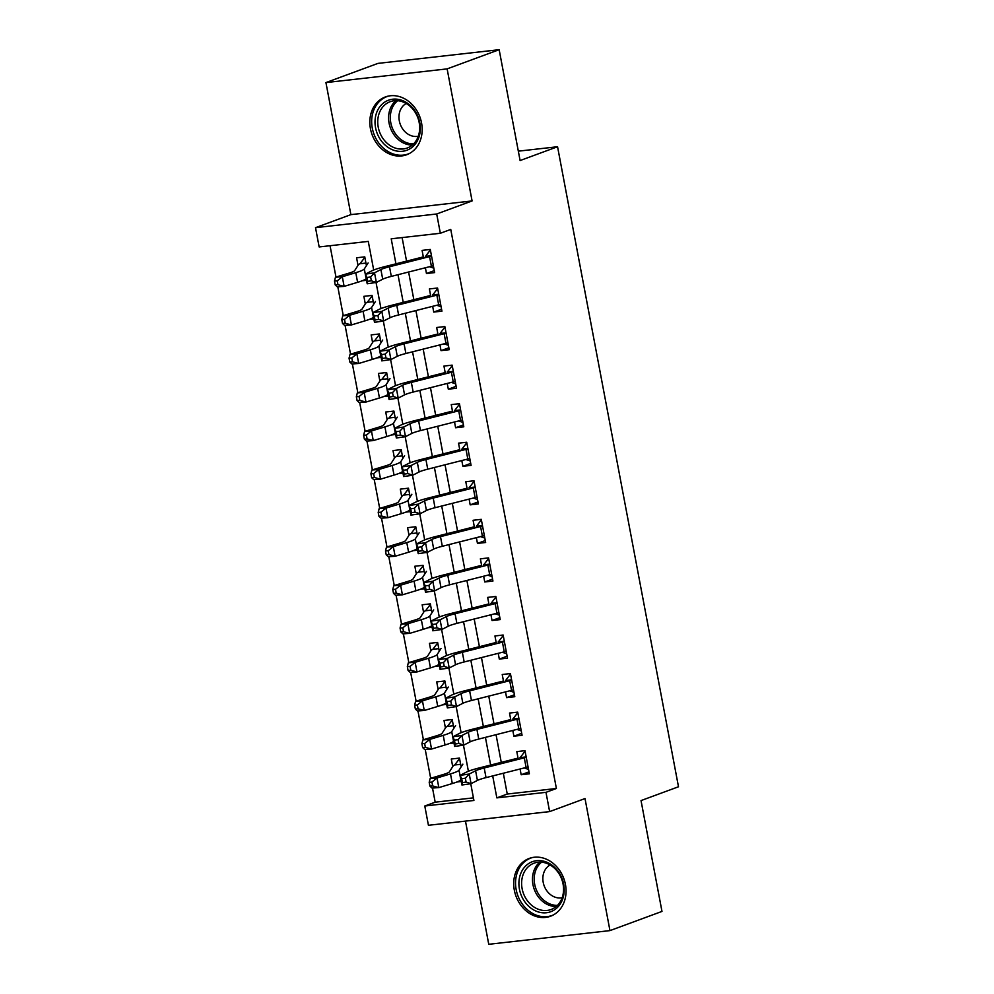 <?xml version="1.0" encoding="UTF-8"?>
<svg xmlns="http://www.w3.org/2000/svg" width="994" height="994" viewBox="0 0 994 994"><rect width="100%" height="100%" fill="white"/><g stroke="black" fill="none" stroke-linecap="round" stroke-linejoin="round"><path stroke-width="1.49" d="M370.451 128.735A30.802 25.484 -110.2 0 0 406.658 154.753A30.802 25.484 -110.2 0 0 421.555 122.97A30.802 25.484 -110.2 0 0 385.349 96.952A30.802 25.484 -110.2 0 0 370.451 128.735M514.333 890.214A30.802 25.484 -110.2 0 0 550.539 916.232A30.802 25.484 -110.2 0 0 565.437 884.449A30.802 25.484 -110.2 0 0 529.23 858.431A30.802 25.484 -110.2 0 0 514.333 890.214M373.694 270.02L368.277 241.405L319.149 246.947L315.508 227.676L436.701 213.983L440.342 233.267L391.214 238.808L395.935 263.82M350.882 214.629L472.088 200.937L447.126 68.884L499.162 49.7L377.956 63.392L325.933 82.577L350.882 214.629L315.508 227.676M465.478 821.106L488.75 944.3L609.956 930.608L585.006 798.555L549.62 811.601L428.426 825.293L424.786 806.01L473.914 800.468L470.758 783.719M432.514 788.043L435.186 802.183L424.786 806.01M330.045 245.717L335.972 277.065M337.811 286.819L343.253 315.62M345.092 325.373L350.534 354.175M352.385 363.928L357.828 392.729M359.666 402.483L365.109 431.297M366.948 441.038L372.39 469.851M374.241 479.593L379.683 508.406M381.522 518.16L386.964 546.961M388.803 556.715L394.245 585.516M396.097 595.269L401.539 624.07M403.378 633.824L408.82 662.625M410.659 672.379L416.101 701.18M417.952 710.934L423.394 739.735M425.233 749.488L430.675 778.29M447.126 68.884L325.933 82.577M499.162 49.7L520.098 160.543L557.559 146.739L678.492 786.763L641.031 800.58L661.979 911.423L609.956 930.608M425.382 267.771L426.463 273.524L434.651 272.592L430.278 249.457L422.09 250.389L423.556 258.129M432.663 306.326L433.744 312.079L441.932 311.147L437.571 288.012L429.383 288.943L430.837 296.684M439.944 344.881L441.038 350.633L449.226 349.702L444.852 326.566L436.664 327.498L438.13 335.239M447.238 383.435L448.319 389.188L456.507 388.256L452.133 365.133L443.945 366.053L445.411 373.794M454.519 421.99L455.6 427.743L463.788 426.824L459.427 403.688L451.239 404.608L452.692 412.348M461.8 460.545L462.893 466.298L471.081 465.378L466.708 442.243L458.52 443.162L459.986 450.903M469.093 499.1L470.174 504.853L478.362 503.933L473.989 480.798L465.801 481.717L467.267 489.458M476.374 537.655L477.455 543.407L485.644 542.488L481.282 519.353L473.094 520.272L474.548 528.025M483.656 576.209L484.749 581.962L492.937 581.043L488.563 557.907L480.375 558.827L481.841 566.58M490.949 614.764L492.03 620.517L500.218 619.597L495.844 596.462L487.656 597.394L489.123 605.135M498.23 653.331L499.311 659.084L507.499 658.152L503.138 635.017L494.95 635.949L496.404 643.69M505.511 691.886L506.605 697.639L514.793 696.707L510.419 673.572L502.231 674.504L503.697 682.244M512.805 730.441L513.886 736.194L522.074 735.262L517.7 712.126L509.512 713.058L510.978 720.799M461.005 780.166L460.073 780.514M461.141 766.871L459.476 758.087L451.288 759.006L452.717 766.61M453.724 741.611L452.792 741.959M453.848 728.316L452.195 719.532L444.007 720.451L445.436 728.055M446.443 703.056L445.511 703.404M446.567 689.749L444.902 680.977L436.714 681.896L438.155 689.488M439.149 664.501L438.217 664.849M439.286 651.194L437.621 642.422L429.433 643.342L430.862 650.933M431.868 625.947L430.936 626.295M431.992 612.639L430.34 603.867L422.152 604.787L423.581 612.379M424.587 587.392L423.655 587.74M424.711 574.085L423.046 565.313L414.858 566.232L416.3 573.824M417.294 548.837L416.362 549.185M417.43 535.53L415.765 526.745L407.577 527.677L409.006 535.269M410.013 510.282L409.081 510.618M410.137 496.975L408.484 488.191L400.296 489.123L401.725 496.714M402.732 471.728L401.8 472.063M402.856 458.42L401.191 449.636L393.003 450.568L394.444 458.159M395.438 433.173L394.506 433.508M395.575 419.866L393.91 411.081L385.722 412.013L387.151 419.605M388.157 394.618L387.225 394.953M388.281 381.311L386.629 372.526L378.441 373.446L379.87 381.05M380.876 356.051L379.944 356.399M381 342.756L379.335 333.972L371.147 334.891L372.588 342.495M373.582 317.496L372.651 317.844M373.719 304.201L372.054 295.417L363.866 296.336L365.295 303.928M435.186 802.183L473.43 797.859M461.266 781.508L456.917 782.005M453.972 742.953L449.623 743.45M446.691 704.398L442.342 704.895M439.41 665.843L435.061 666.34M432.117 627.289L427.768 627.773M424.836 588.734L420.487 589.218M417.555 550.179L413.206 550.664M410.261 511.624L405.912 512.109M402.98 473.069L398.631 473.554M395.699 434.502L391.35 434.999M388.406 395.947L384.057 396.444M381.124 357.393L376.776 357.89M373.843 318.838L369.495 319.335M366.426 265.634L364.773 256.862L356.585 257.781L358.014 265.373M366.55 280.283L362.201 280.78M503.324 773.233L507.251 794.044L556.391 788.49L450.754 229.428L440.342 233.267M402.11 237.578L406.558 261.136M408.609 272.008L413.839 299.691M415.902 310.563L421.133 338.246M423.183 349.118L428.414 376.801M430.464 387.672L435.695 415.355M437.758 426.24L442.989 453.91M445.039 464.794L450.27 492.465M452.332 503.349L457.551 531.02M459.613 541.904L464.844 569.587M466.894 580.459L472.125 608.142M474.188 619.013L479.406 646.696M481.469 657.568L486.7 685.251M488.75 696.123L493.981 723.806M496.043 734.678L501.262 762.361M520.086 768.996L521.167 774.748L529.367 773.817L524.994 750.694L516.805 751.613L518.259 759.354M557.559 146.739L518.334 151.163M472.088 200.937L436.701 213.983M556.391 788.49L545.979 792.33L549.62 811.601M468.398 771.245L463.465 745.165M461.117 732.69L456.184 706.61M453.823 694.135L448.903 668.043M446.542 655.58L441.609 629.488M439.261 617.025L434.328 590.933M431.968 578.471L427.047 552.378M424.686 539.904L419.754 513.823M417.405 501.349L412.473 475.269M410.112 462.794L405.192 436.714M402.831 424.239L397.898 398.159M395.55 385.684L390.617 359.604M388.256 347.13L383.336 321.05M380.975 308.575L376.043 282.482M492.701 775.929L496.851 797.871L545.979 792.33M397.998 274.704L403.229 302.375M405.279 313.259L410.51 340.93M412.56 351.814L417.791 379.497M419.853 390.369L425.084 418.052M427.134 428.923L432.365 456.606M434.415 467.478L439.646 495.161M441.709 506.033L446.94 533.716M448.99 544.588L454.221 572.271M456.271 583.143L461.502 610.825M463.564 621.697L468.795 649.38M470.845 660.264L476.076 687.935M478.126 698.819L483.357 726.49M485.42 737.374L490.651 765.045M507.251 794.044L496.851 797.871M528.994 771.866L521.167 774.748M366.301 278.941L365.37 279.289M521.701 733.311L513.886 736.194M514.42 694.756L506.605 697.639M507.139 656.189L499.311 659.084M499.845 617.634L492.03 620.517M492.564 579.08L484.749 581.962M485.283 540.525L477.455 543.407M477.99 501.97L470.174 504.853M470.709 463.415L462.893 466.298M463.428 424.86L455.6 427.743M456.134 386.306L448.319 389.188M448.853 347.751L441.038 350.633M441.572 309.196L433.744 312.079M434.279 270.629L426.463 273.524M520.694 756.906L525.081 751.191M528.522 769.406L524.186 767.952M528.062 766.946A13.817 1.541 169.3 0 1 526.099 767.467L486.029 777.619A19.743 2.212 -10.7 0 0 477.418 780.414L471.057 783.67L461.924 784.999L460.098 775.357L466.459 772.102A29.609 3.317 169.3 0 1 479.356 767.902L518.036 758.124M526.236 757.304A13.817 1.541 169.3 0 1 524.285 757.826L484.202 767.977A19.743 2.212 -10.7 0 0 475.604 770.772L469.243 774.028L471.057 783.67L466.087 782.042L465.354 778.19L461.701 778.724L462.421 782.576L466.087 782.042M526.161 756.906L520.024 757.602M461.701 778.724L460.098 775.357L469.243 774.028L465.354 778.19M462.421 782.576L461.924 784.999M460.657 764.311L454.693 764.982L459.576 758.584M454.693 764.982A13.817 1.541 -10.7 0 0 453.202 765.865L449.338 771.916A19.743 2.212 169.3 0 1 443.659 774.388L430.191 778.439L437.012 777.967L450.493 773.904A29.609 3.317 -10.7 0 0 459.017 770.201L462.869 764.15M431.93 782.079L429.197 782.266L429.93 786.13L432.663 785.931L431.93 782.079L437.012 777.967L438.839 787.608L452.307 783.545A29.609 3.317 -10.7 0 0 460.831 779.843L460.918 779.706M432.663 785.931L438.839 787.608L432.005 788.08L429.93 786.13M429.197 782.266L430.191 778.439M563.66 884.225A26.652 22.054 69.8 0 1 546.464 912.74A26.652 22.054 69.8 0 1 519.44 889.22A26.652 22.054 69.8 0 1 536.636 860.692A26.652 22.054 69.8 0 1 563.66 884.225M522.111 888.648A24.676 20.414 -110.2 0 0 551.123 909.485A24.676 20.414 -110.2 0 0 563.064 884.026A24.676 20.414 -110.2 0 0 534.051 863.177A24.676 20.414 -110.2 0 0 522.111 888.648M550.104 864.966A17.569 14.537 -110.2 0 0 543.209 882.374A17.569 14.537 -110.2 0 0 562.182 897.706M532.337 857.549A30.603 25.322 -110.2 0 0 530.958 858.008A30.603 25.322 -110.2 0 0 516.159 889.58A30.603 25.322 -110.2 0 0 552.142 915.437A30.603 25.322 -110.2 0 0 553.484 914.878M412.982 146.528A26.652 22.054 69.8 0 1 380.975 140.415A26.652 22.054 69.8 0 1 382.355 103.948A26.652 22.054 69.8 0 1 414.361 110.061A26.652 22.054 69.8 0 1 412.982 146.528M384.529 105.14A24.676 20.414 -110.2 0 0 381.174 135.557A24.676 20.414 -110.2 0 0 407.242 148.007A24.676 20.414 -110.2 0 0 412.883 144.565A24.676 20.414 -110.2 0 0 416.237 114.161A24.676 20.414 -110.2 0 0 390.17 101.699A24.676 20.414 -110.2 0 0 384.529 105.14M406.223 103.488A17.569 14.537 -110.2 0 0 403.8 105.215A17.569 14.537 -110.2 0 0 400.942 125.927A17.569 14.537 -110.2 0 0 418.288 136.228M388.455 96.07A30.603 25.322 -110.2 0 0 387.076 96.53A30.603 25.322 -110.2 0 0 380.081 100.792A30.603 25.322 -110.2 0 0 375.931 138.501A30.603 25.322 -110.2 0 0 408.248 153.946A30.603 25.322 -110.2 0 0 409.603 153.399M513.413 718.351L517.799 712.636M521.241 730.851L516.892 729.397M520.781 728.391A13.817 1.541 169.3 0 1 518.818 728.913L478.735 739.064A19.743 2.212 -10.7 0 0 470.137 741.859L463.776 745.115L454.631 746.444L452.817 736.803L459.178 733.547A29.609 3.317 169.3 0 1 472.075 729.347L510.742 719.557M518.955 718.749A13.817 1.541 169.3 0 1 516.992 719.271L476.921 729.422A19.743 2.212 -10.7 0 0 468.311 732.218L461.949 735.473L463.776 745.115L458.793 743.487L458.072 739.635L454.407 740.157L455.14 744.021L458.793 743.487M518.88 718.351L512.742 719.047M454.407 740.157L452.817 736.803L461.949 735.473L458.072 739.635M455.14 744.021L454.631 746.444M506.12 679.797L510.518 674.081M513.96 692.284L509.611 690.842M513.488 689.836A13.817 1.541 169.3 0 1 511.537 690.358L471.454 700.509A19.743 2.212 -10.7 0 0 462.856 703.305L456.494 706.56L447.35 707.89L445.523 698.248L451.885 694.992A29.609 3.317 169.3 0 1 464.794 690.793L503.461 681.002M511.674 680.194A13.817 1.541 169.3 0 1 509.711 680.716L469.628 690.867A19.743 2.212 -10.7 0 0 461.03 693.663L454.668 696.918L456.494 706.56L451.512 704.932L450.779 701.081L447.126 701.602L447.859 705.467L451.512 704.932M511.599 679.797L505.449 680.492M447.126 701.602L445.523 698.248L454.668 696.918L450.779 701.081M447.859 705.467L447.35 707.89M498.839 641.242L503.225 635.526M506.667 653.729L502.33 652.288M506.207 651.281A13.817 1.541 169.3 0 1 504.244 651.803L464.173 661.954A19.743 2.212 -10.7 0 0 455.563 664.75L449.201 668.005L440.069 669.335L438.242 659.693L444.604 656.438A29.609 3.317 169.3 0 1 457.501 652.238L496.18 642.447M504.38 641.639A13.817 1.541 169.3 0 1 502.43 642.161L462.347 652.312A19.743 2.212 -10.7 0 0 453.749 655.108L447.387 658.363L449.201 668.005L444.231 666.378L443.498 662.526L439.845 663.048L440.566 666.912L444.231 666.378M504.306 641.242L498.168 641.938M439.845 663.048L438.242 659.693L447.387 658.363L443.498 662.526M440.566 666.912L440.069 669.335M491.558 602.675L495.944 596.972M499.386 615.174L495.037 613.733M498.926 612.726A13.817 1.541 169.3 0 1 496.963 613.248L456.88 623.387A19.743 2.212 -10.7 0 0 448.282 626.195L441.92 629.451L432.775 630.78L430.961 621.138L437.323 617.883A29.609 3.317 169.3 0 1 450.22 613.683L488.886 603.892M497.099 603.085A13.817 1.541 169.3 0 1 495.136 603.606L455.066 613.758A19.743 2.212 -10.7 0 0 446.455 616.553L440.093 619.809L441.92 629.451L436.938 627.823L436.217 623.959L432.552 624.493L433.285 628.357L436.938 627.823M497.025 602.687L490.887 603.383M432.552 624.493L430.961 621.138L440.093 619.809L436.217 623.959M433.285 628.357L432.775 630.78M453.363 725.757L447.412 726.428L452.282 720.029M447.412 726.428A13.817 1.541 -10.7 0 0 445.908 727.297L442.057 733.361A19.743 2.212 169.3 0 1 436.378 735.833L422.897 739.884L429.731 739.412L443.212 735.349A29.609 3.317 -10.7 0 0 451.723 731.646L455.575 725.595M424.649 743.524L421.916 743.711L422.636 747.575L425.37 747.376L424.649 743.524L429.731 739.412L431.545 749.054L445.026 744.991A29.609 3.317 -10.7 0 0 453.55 741.288L453.637 741.151M425.37 747.376L431.545 749.054L424.724 749.526L422.636 747.575M421.916 743.711L422.897 739.884M446.082 687.202L440.131 687.873L445.001 681.474M440.131 687.873A13.817 1.541 -10.7 0 0 438.627 688.743L434.776 694.806A19.743 2.212 169.3 0 1 429.097 697.266L415.616 701.329L422.45 700.857L435.919 696.794A29.609 3.317 -10.7 0 0 444.442 693.091L448.294 687.04M417.356 704.97L414.622 705.156L415.355 709.02L418.089 708.821L417.356 704.97L422.45 700.857L424.264 710.499L437.745 706.436A29.609 3.317 -10.7 0 0 446.256 702.733L446.356 702.596M418.089 708.821L424.264 710.499L417.443 710.971L415.355 709.02M414.622 705.156L415.616 701.329M438.801 648.647L432.837 649.318L437.72 642.919M432.837 649.318A13.817 1.541 -10.7 0 0 431.346 650.188L427.482 656.251A19.743 2.212 169.3 0 1 421.804 658.711L408.335 662.774L415.157 662.302L428.638 658.239A29.609 3.317 -10.7 0 0 437.161 654.537L441.013 648.486M410.075 666.415L407.341 666.601L408.074 670.453L410.808 670.267L410.075 666.415L415.157 662.302L416.983 671.944L430.452 667.881A29.609 3.317 -10.7 0 0 438.975 664.178L439.062 664.042M410.808 670.267L416.983 671.944L410.149 672.416L408.074 670.453M407.341 666.601L408.335 662.774M431.508 610.08L425.556 610.763L430.427 604.364M425.556 610.763A13.817 1.541 -10.7 0 0 424.053 611.633L420.201 617.696A19.743 2.212 169.3 0 1 414.523 620.157L401.042 624.22L407.875 623.747L421.344 619.684A29.609 3.317 -10.7 0 0 429.868 615.982L433.719 609.931M402.794 627.86L400.06 628.046L400.781 631.898L403.514 631.712L402.794 627.86L407.875 623.747L409.69 633.377L423.171 629.326A29.609 3.317 -10.7 0 0 431.694 625.624L431.781 625.487M403.514 631.712L409.69 633.377L402.868 633.861L400.781 631.898M400.06 628.046L401.042 624.22M484.264 564.12L488.663 558.417M492.105 576.619L487.756 575.178M491.632 574.172A13.817 1.541 169.3 0 1 489.682 574.694L449.599 584.832A19.743 2.212 -10.7 0 0 441.001 587.64L434.639 590.896L425.494 592.225L423.668 582.583L430.029 579.328A29.609 3.317 169.3 0 1 442.939 575.128L481.605 565.337M489.818 564.53A13.817 1.541 169.3 0 1 487.855 565.052L447.772 575.203A19.743 2.212 -10.7 0 0 439.174 577.999L432.812 581.254L434.639 590.896L429.656 589.268L428.923 585.404L425.27 585.938L426.004 589.79L429.656 589.268M489.744 564.132L483.593 564.828M425.27 585.938L423.668 582.583L432.812 581.254L428.923 585.404M426.004 589.79L425.494 592.225M424.227 571.525L418.275 572.196L423.146 565.81M418.275 572.196A13.817 1.541 -10.7 0 0 416.772 573.078L412.92 579.129A19.743 2.212 169.3 0 1 407.242 581.602L393.761 585.665L400.594 585.193L414.063 581.13A29.609 3.317 -10.7 0 0 422.587 577.427L426.438 571.376M395.5 589.305L392.767 589.492L393.5 593.343L396.233 593.157L395.5 589.305L400.594 585.193L402.408 594.822L415.89 590.771A29.609 3.317 -10.7 0 0 424.401 587.069L424.5 586.92M396.233 593.157L402.408 594.822L395.587 595.307L393.5 593.343M392.767 589.492L393.761 585.665M476.983 525.565L481.369 519.85M484.811 538.065L480.475 536.623M484.351 535.604A13.817 1.541 169.3 0 1 482.388 536.139L442.318 546.278A19.743 2.212 -10.7 0 0 433.707 549.086L427.345 552.341L418.213 553.658L416.387 544.029L422.748 540.773A29.609 3.317 169.3 0 1 435.645 536.574L474.324 526.783M482.525 525.975A13.817 1.541 169.3 0 1 480.574 526.497L440.491 536.648A19.743 2.212 -10.7 0 0 431.893 539.444L425.531 542.699L427.345 552.341L422.375 550.713L421.642 546.849L417.989 547.383L418.71 551.235L422.375 550.713M482.45 525.577L476.312 526.273M417.989 547.383L416.387 544.029L425.531 542.699L421.642 546.849M418.71 551.235L418.213 553.658M416.946 532.97L410.982 533.641L415.865 527.255M410.982 533.641A13.817 1.541 -10.7 0 0 409.491 534.524L405.627 540.574A19.743 2.212 169.3 0 1 399.948 543.047L386.48 547.11L393.301 546.625L406.782 542.575A29.609 3.317 -10.7 0 0 415.306 538.872L419.157 532.809M388.219 550.751L385.486 550.937L386.219 554.789L388.952 554.602L388.219 550.751L393.301 546.625L395.127 556.267L408.596 552.217A29.609 3.317 -10.7 0 0 417.12 548.514L417.207 548.365M388.952 554.602L395.127 556.267L388.294 556.752L386.219 554.789M385.486 550.937L386.48 547.11M469.702 487.01L474.088 481.295M477.53 499.51L473.181 498.069M477.07 497.05A13.817 1.541 169.3 0 1 475.107 497.584L435.024 507.723A19.743 2.212 -10.7 0 0 426.426 510.518L420.064 513.774L410.92 515.103L409.106 505.474L415.467 502.218A29.609 3.317 169.3 0 1 428.364 498.019L467.031 488.228M475.244 487.42A13.817 1.541 169.3 0 1 473.281 487.942L433.21 498.081A19.743 2.212 -10.7 0 0 424.6 500.889L418.238 504.144L420.064 513.774L415.082 512.146L414.361 508.294L410.696 508.829L411.429 512.68L415.082 512.146M475.169 487.023L469.031 487.706M410.696 508.829L409.106 505.474L418.238 504.144L414.361 508.294M411.429 512.68L410.92 515.103M409.652 494.416L403.701 495.087L408.571 488.7M403.701 495.087A13.817 1.541 -10.7 0 0 402.197 495.969L398.346 502.02A19.743 2.212 169.3 0 1 392.667 504.492L379.186 508.555L386.02 508.071L399.489 504.02A29.609 3.317 -10.7 0 0 408.012 500.317L411.864 494.254M380.938 512.183L378.205 512.382L378.925 516.234L381.659 516.048L380.938 512.183L386.02 508.071L387.834 517.712L401.315 513.649A29.609 3.317 -10.7 0 0 409.839 509.947L409.926 509.81M381.659 516.048L387.834 517.712L381.013 518.185L378.925 516.234M378.205 512.382L379.186 508.555M462.409 448.456L466.807 442.74M470.249 460.955L465.9 459.514M469.777 458.495A13.817 1.541 169.3 0 1 467.826 459.017L427.743 469.168A19.743 2.212 -10.7 0 0 419.145 471.964L412.783 475.219L403.639 476.548L401.812 466.907L408.174 463.651A29.609 3.317 169.3 0 1 421.083 459.464L459.75 449.673M467.963 448.866A13.817 1.541 169.3 0 1 466 449.387L425.917 459.526A19.743 2.212 -10.7 0 0 417.318 462.334L410.957 465.59L412.783 475.219L407.801 473.591L407.068 469.74L403.415 470.274L404.148 474.126L407.801 473.591M467.888 448.468L461.738 449.151M403.415 470.274L401.812 466.907L410.957 465.59L407.068 469.74M404.148 474.126L403.639 476.548M402.371 455.861L396.42 456.532L401.29 450.145M396.42 456.532A13.817 1.541 -10.7 0 0 394.916 457.414L391.064 463.465A19.743 2.212 169.3 0 1 385.386 465.938L371.905 470L378.739 469.516L392.208 465.465A29.609 3.317 -10.7 0 0 400.731 461.763L404.583 455.699M373.645 473.629L370.911 473.827L371.644 477.679L374.378 477.493L373.645 473.629L378.739 469.516L380.553 479.158L394.034 475.095A29.609 3.317 -10.7 0 0 402.545 471.392L402.645 471.255M374.378 477.493L380.553 479.158L373.732 479.63L371.644 477.679M370.911 473.827L371.905 470M455.128 409.901L459.514 404.185M462.956 422.4L458.619 420.947M462.496 419.94A13.817 1.541 169.3 0 1 460.533 420.462L420.45 430.613A19.743 2.212 -10.7 0 0 411.851 433.409L405.49 436.664L396.357 437.994L394.531 428.352L400.893 425.097A29.609 3.317 169.3 0 1 413.79 420.909L452.469 411.118M460.669 410.298A13.817 1.541 169.3 0 1 458.719 410.833L418.636 420.971A19.743 2.212 -10.7 0 0 410.037 423.767L403.676 427.022L405.49 436.664L400.52 435.037L399.787 431.185L396.134 431.719L396.854 435.571L400.52 435.037M460.595 409.901L454.457 410.597M396.134 431.719L394.531 428.352L403.676 427.022L399.787 431.185M396.854 435.571L396.357 437.994M395.09 417.306L389.126 417.977L394.009 411.591M389.126 417.977A13.817 1.541 -10.7 0 0 387.635 418.859L383.771 424.91A19.743 2.212 169.3 0 1 378.093 427.383L364.624 431.433L371.445 430.961L384.926 426.898A29.609 3.317 -10.7 0 0 393.438 423.195L397.302 417.145M366.364 435.074L363.63 435.273L364.363 439.124L367.097 438.938L366.364 435.074L371.445 430.961L373.272 440.603L386.741 436.54A29.609 3.317 -10.7 0 0 395.264 432.837L395.351 432.701M367.097 438.938L373.272 440.603L366.438 441.075L364.363 439.124M363.63 435.273L364.624 431.433M447.847 371.346L452.233 365.63M455.674 383.846L451.326 382.392M455.215 381.385A13.817 1.541 169.3 0 1 453.252 381.907L413.169 392.058A19.743 2.212 -10.7 0 0 404.57 394.854L398.209 398.109L389.064 399.439L387.25 389.797L393.612 386.542A29.609 3.317 169.3 0 1 406.509 382.342L445.175 372.564M453.388 371.744A13.817 1.541 169.3 0 1 451.425 372.278L411.354 382.417A19.743 2.212 -10.7 0 0 402.744 385.212L396.382 388.468L398.209 398.109L393.226 396.482L392.506 392.63L388.84 393.164L389.573 397.016L393.226 396.482M453.314 371.346L447.176 372.042M388.84 393.164L387.25 389.797L396.382 388.468L392.506 392.63M389.573 397.016L389.064 399.439M387.797 378.751L381.845 379.422L386.716 373.036M381.845 379.422A13.817 1.541 -10.7 0 0 380.342 380.304L376.49 386.355A19.743 2.212 169.3 0 1 370.812 388.828L357.331 392.878L364.164 392.406L377.633 388.343A29.609 3.317 -10.7 0 0 386.157 384.641L390.008 378.59M359.082 396.519L356.349 396.705L357.07 400.57L359.803 400.371L359.082 396.519L364.164 392.406L365.978 402.048L379.459 397.985A29.609 3.317 -10.7 0 0 387.983 394.283L388.07 394.146M359.803 400.371L365.978 402.048L359.157 402.52L357.07 400.57M356.349 396.705L357.331 392.878M440.553 332.791L444.952 327.076M448.393 345.291L444.045 343.837M447.921 342.831A13.817 1.541 169.3 0 1 445.971 343.352L405.887 353.504A19.743 2.212 -10.7 0 0 397.289 356.299L390.928 359.555L381.783 360.884L379.957 351.242L386.318 347.987A29.609 3.317 169.3 0 1 399.228 343.787L437.894 333.996M446.107 333.189A13.817 1.541 169.3 0 1 444.144 333.711L404.061 343.862A19.743 2.212 -10.7 0 0 395.463 346.657L389.101 349.913L390.928 359.555L385.945 357.927L385.212 354.075L381.559 354.609L382.292 358.461L385.945 357.927M446.033 332.791L439.882 333.487M381.559 354.609L379.957 351.242L389.101 349.913L385.212 354.075M382.292 358.461L381.783 360.884M380.516 340.197L374.564 340.867L379.435 334.469M374.564 340.867A13.817 1.541 -10.7 0 0 373.061 341.75L369.209 347.801A19.743 2.212 169.3 0 1 363.531 350.273L350.05 354.324L356.883 353.852L370.352 349.789A29.609 3.317 -10.7 0 0 378.876 346.086L382.727 340.035M351.789 357.964L349.056 358.151L349.789 362.015L352.522 361.816L351.789 357.964L356.883 353.852L358.697 363.493L372.178 359.43A29.609 3.317 -10.7 0 0 380.69 355.728L380.789 355.591M352.522 361.816L358.697 363.493L351.876 363.966L349.789 362.015M349.056 358.151L350.05 354.324M433.272 294.236L437.658 288.521M441.1 306.724L436.764 305.282M440.64 304.276A13.817 1.541 169.3 0 1 438.677 304.798L398.594 314.949A19.743 2.212 -10.7 0 0 389.996 317.745L383.634 321L374.502 322.329L372.675 312.688L379.037 309.432A29.609 3.317 169.3 0 1 391.934 305.233L430.613 295.442M438.814 294.634A13.817 1.541 169.3 0 1 436.863 295.156L396.78 305.307A19.743 2.212 -10.7 0 0 388.182 308.103L381.82 311.358L383.634 321L378.664 319.372L377.931 315.52L374.278 316.042L374.999 319.906L378.664 319.372M438.739 294.236L432.601 294.932M374.278 316.042L372.675 312.688L381.82 311.358L377.931 315.52M374.999 319.906L374.502 322.329M373.235 301.642L367.271 302.313L372.154 295.914M367.271 302.313A13.817 1.541 -10.7 0 0 365.78 303.182L361.915 309.246A19.743 2.212 169.3 0 1 356.237 311.706L342.768 315.769L349.59 315.297L363.071 311.234A29.609 3.317 -10.7 0 0 371.582 307.531L375.446 301.48M344.508 319.409L341.774 319.596L342.508 323.46L345.241 323.261L344.508 319.409L349.59 315.297L351.416 324.939L364.885 320.876A29.609 3.317 -10.7 0 0 373.409 317.173L373.495 317.036M345.241 323.261L351.416 324.939L344.583 325.411L342.508 323.46M341.774 319.596L342.768 315.769M425.991 255.682L430.377 249.966M433.819 268.169L429.47 266.727M433.359 265.721A13.817 1.541 169.3 0 1 431.396 266.243L391.313 276.394A19.743 2.212 -10.7 0 0 382.715 279.19L376.353 282.445L367.208 283.775L365.394 274.133L371.756 270.877A29.609 3.317 169.3 0 1 384.653 266.678L423.32 256.887M431.533 256.079A13.817 1.541 169.3 0 1 429.57 256.601L389.499 266.752A19.743 2.212 -10.7 0 0 380.888 269.548L374.527 272.803L376.353 282.445L371.371 280.817L370.65 276.966L366.985 277.488L367.718 281.352L371.371 280.817M431.458 255.682L425.32 256.377M366.985 277.488L365.394 274.133L374.527 272.803L370.65 276.966M367.718 281.352L367.208 283.775M365.941 263.087L359.99 263.758L364.86 257.359M359.99 263.758A13.817 1.541 -10.7 0 0 358.486 264.628L354.634 270.691A19.743 2.212 169.3 0 1 348.956 273.151L335.475 277.214L342.309 276.742L355.777 272.679A29.609 3.317 -10.7 0 0 364.301 268.976L368.153 262.925M337.227 280.855L334.493 281.041L335.214 284.905L337.948 284.706L337.227 280.855L342.309 276.742L344.123 286.384L357.604 282.321A29.609 3.317 -10.7 0 0 366.127 278.618L366.214 278.482M337.948 284.706L344.123 286.384L337.301 286.856L335.214 284.905M334.493 281.041L335.475 277.214M486.029 777.619L484.202 767.977M477.418 780.414L475.604 770.772M526.099 767.467L524.285 757.826M450.493 773.904L452.307 783.545M459.017 770.201L460.831 779.843M556.205 906.54A24.676 20.414 69.8 0 1 532.958 884.648A24.676 20.414 69.8 0 1 539.817 862.133M541.568 862.196A23.868 19.743 -110.2 0 0 534.66 884.188A23.868 19.743 -110.2 0 0 557.485 905.36M412.324 145.062A24.676 20.414 69.8 0 1 390.555 128.338A24.676 20.414 69.8 0 1 395.363 101.139A24.676 20.414 69.8 0 1 395.935 100.642M397.675 100.717A23.868 19.743 -110.2 0 0 396.867 101.413A23.868 19.743 -110.2 0 0 392.282 127.903A23.868 19.743 -110.2 0 0 413.603 143.881M478.735 739.064L476.921 729.422M470.137 741.859L468.311 732.218M518.818 728.913L516.992 719.271M471.454 700.509L469.628 690.867M462.856 703.305L461.03 693.663M511.537 690.358L509.711 680.716M464.173 661.954L462.347 652.312M455.563 664.75L453.749 655.108M504.244 651.803L502.43 642.161M456.88 623.387L455.066 613.758M448.282 626.195L446.455 616.553M496.963 613.248L495.136 603.606M443.212 735.349L445.026 744.991M451.723 731.646L453.55 741.288M435.919 696.794L437.745 706.436M444.442 693.091L446.256 702.733M428.638 658.239L430.452 667.881M437.161 654.537L438.975 664.178M421.344 619.684L423.171 629.326M429.868 615.982L431.694 625.624M449.599 584.832L447.772 575.203M441.001 587.64L439.174 577.999M489.682 574.694L487.855 565.052M414.063 581.13L415.89 590.771M422.587 577.427L424.401 587.069M442.318 546.278L440.491 536.648M433.707 549.086L431.893 539.444M482.388 536.139L480.574 526.497M406.782 542.575L408.596 552.217M415.306 538.872L417.12 548.514M435.024 507.723L433.21 498.081M426.426 510.518L424.6 500.889M475.107 497.584L473.281 487.942M399.489 504.02L401.315 513.649M408.012 500.317L409.839 509.947M427.743 469.168L425.917 459.526M419.145 471.964L417.318 462.334M467.826 459.017L466 449.387M392.208 465.465L394.034 475.095M400.731 461.763L402.545 471.392M420.45 430.613L418.636 420.971M411.851 433.409L410.037 423.767M460.533 420.462L458.719 410.833M384.926 426.898L386.741 436.54M393.438 423.195L395.264 432.837M413.169 392.058L411.354 382.417M404.57 394.854L402.744 385.212M453.252 381.907L451.425 372.278M377.633 388.343L379.459 397.985M386.157 384.641L387.983 394.283M405.887 353.504L404.061 343.862M397.289 356.299L395.463 346.657M445.971 343.352L444.144 333.711M370.352 349.789L372.178 359.43M378.876 346.086L380.69 355.728M398.594 314.949L396.78 305.307M389.996 317.745L388.182 308.103M438.677 304.798L436.863 295.156M363.071 311.234L364.885 320.876M371.582 307.531L373.409 317.173M391.313 276.394L389.499 266.752M382.715 279.19L380.888 269.548M431.396 266.243L429.57 256.601M355.777 272.679L357.604 282.321M364.301 268.976L366.127 278.618M530.958 858.008L532.001 857.623M552.142 915.437L553.173 915.052M387.076 96.53L388.12 96.145M408.248 153.946L409.292 153.573"/></g></svg>
